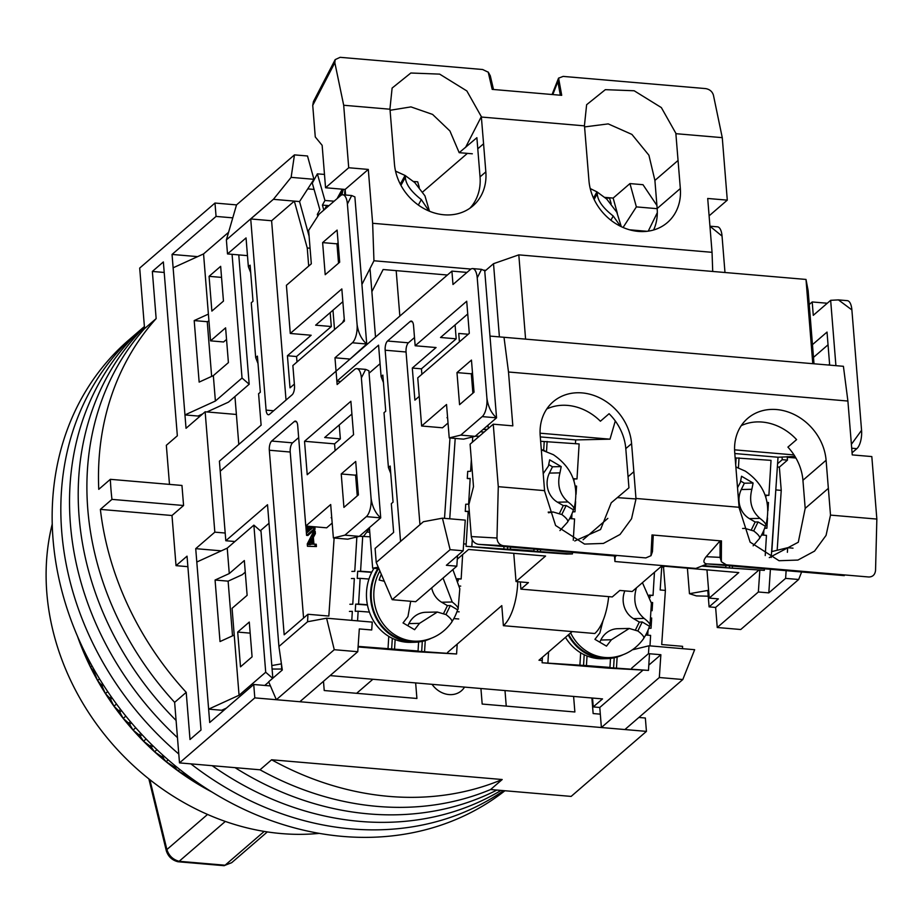 <?xml version="1.0" encoding="UTF-8"?>
<svg xmlns="http://www.w3.org/2000/svg" width="923" height="923" viewBox="0 0 923 923"><rect width="100%" height="100%" fill="white"/><g stroke="black" fill="none" stroke-linecap="round" stroke-linejoin="round"><path stroke-width="1.38" d="M464.534 687.104A21.483 18.16 -130.8 0 1 461.431 690.773A21.483 18.16 -130.8 0 1 432.045 684.324M110.345 479.325L181.958 485.452L183.573 505.504L171.99 515.507L176.028 565.661L187.034 556.165L201.018 730.012L190.011 739.519L186.215 692.354A293.606 248.172 -130.8 0 1 100.376 509.381L111.96 499.378A293.606 248.172 -130.8 0 1 110.968 489.34A293.606 248.172 -130.8 0 1 110.345 479.325L98.761 489.328A293.606 248.172 -130.8 0 1 156.149 318.608L152.353 271.443L163.359 261.936L177.343 435.794L166.336 445.301L169.486 484.379M186.215 692.354L174.632 702.357A293.606 248.172 -130.8 0 1 87.8 509.346A293.606 248.172 -130.8 0 1 144.565 328.611L156.149 318.608M638.889 717.459L645.35 718.013L646.435 731.385L254.806 697.88L253.733 684.497L209.706 722.513L195.722 548.654L214.828 532.156L205.148 411.785L186.031 428.295L172.047 254.436L216.063 216.42L214.99 203.048L236.53 204.894L226.377 239.888L273.566 199.137L250.721 218.959L266.101 410.124L273.635 410.77M600.319 714.16L593.143 713.548L591.885 697.996M216.063 216.42L232.769 217.851M270.439 685.927L253.733 684.497M415.65 682.916L416.908 698.469L324.227 690.531L323.477 681.312M573.61 696.438L574.867 711.979L482.175 704.053L480.929 688.5M254.806 697.88L179.5 762.894L260.021 769.794L271.616 759.779L502.193 779.52L490.609 789.523L571.129 796.411L646.435 731.385M197.626 256.629L172.047 254.436M179.5 762.894L174.632 702.357A293.606 248.172 -130.8 0 1 87.8 509.346A293.606 248.172 -130.8 0 1 144.565 328.611L139.696 268.074L214.99 203.048M356.624 693.311L372.892 679.259M506.242 706.107L504.996 690.566M490.609 789.523A293.606 248.172 -130.8 0 1 260.021 769.794A293.606 248.172 -130.8 0 0 490.609 789.523M502.193 779.52A293.606 248.172 -130.8 0 1 271.616 759.779M226.389 708.114L221.682 710.26L208.633 709.141L239.057 695.25L234.223 635.07L220.02 641.554L215.071 580.036L229.273 573.552L227.231 548.147L196.795 562.026M195.722 548.654L221.301 550.846M214.828 532.156L225.189 533.033M205.148 411.785L236.392 414.462M173.12 267.808L203.556 253.917L208.39 314.108L194.199 320.581L199.149 382.099L213.34 375.626L215.394 401.032L184.958 414.923L198.018 416.042L202.714 413.896M176.028 565.661L187.877 566.676M100.376 509.381L171.99 515.507M111.96 499.378L183.573 505.504M152.353 271.443L164.202 272.458M232.527 635.843L228.119 581.155L242.322 574.671L245.264 572.133M206.983 411.946L228.443 402.151L249.175 384.245L242.034 378.026L215.394 401.032M211.644 376.399L207.248 321.7L208.944 320.927M213.34 375.626L228.408 362.612L225.604 327.85L210.548 340.852L208.39 314.108M232.077 254.321L242.034 378.026M203.556 253.917L228.581 232.308M220.655 266.332L209.071 276.335L211.875 311.097L223.458 301.094L220.655 266.332M194.199 320.581L207.248 321.7M268.755 682.005L264.763 685.443M239.057 695.25L265.709 672.244L272.677 678.324M227.231 548.147L253.871 525.129L261.013 531.36L272.827 678.197M249.279 622.067L252.083 656.841L240.499 666.844L237.696 632.07L249.279 622.067M229.273 573.552L244.33 560.549L247.133 595.323L232.065 608.326L234.223 635.07M265.709 672.244L253.871 525.129M228.119 581.155L215.071 580.036M210.548 340.852L223.597 341.971L226.539 339.433M249.175 384.245L238.769 254.886M209.071 276.335L221.555 277.396M237.696 632.07L250.168 633.143M79.113 516.845A293.606 248.172 -130.8 0 1 144.45 327.123A293.606 248.172 -130.8 0 0 79.113 516.845A293.606 248.172 -130.8 0 0 176.085 720.448A293.606 248.172 -130.8 0 1 79.113 516.845M496.886 790.053A293.606 248.172 -130.8 0 1 235.042 767.648A293.606 248.172 -130.8 0 0 496.886 790.053M70.425 524.345A293.606 248.172 -130.8 0 1 144.403 326.557A293.606 248.172 -130.8 0 0 70.425 524.345A293.606 248.172 -130.8 0 0 177.47 737.627A293.606 248.172 -130.8 0 1 70.425 524.345M501.027 790.411A293.606 248.172 -130.8 0 1 212.175 765.698A293.606 248.172 -130.8 0 0 501.027 790.411M504.927 790.746A293.606 248.172 -130.8 0 1 224.531 799.387A293.606 248.172 -130.8 0 1 53.049 539.355A293.606 248.172 -130.8 0 1 128.77 340.033L137.458 332.534A293.606 248.172 -130.8 0 0 61.737 531.844A293.606 248.172 -130.8 0 0 178.785 754.01A293.606 248.172 -130.8 0 1 61.737 531.844A293.606 248.172 -130.8 0 1 137.458 332.534L144.392 326.534M503.6 790.63A293.606 248.172 -130.8 0 1 190.899 763.875A293.606 248.172 -130.8 0 0 503.6 790.63M52.23 524.091A237.742 200.96 49.2 0 0 319.3 833.365M212.048 792.072A243.476 205.794 -130.8 0 1 203.395 787.331A243.476 205.794 -130.8 0 1 190.565 779.52A243.476 205.794 -130.8 0 1 178.116 770.97A243.476 205.794 -130.8 0 1 166.094 761.706A243.476 205.794 -130.8 0 1 154.545 751.784A243.476 205.794 -130.8 0 1 143.515 741.227A243.476 205.794 -130.8 0 1 133.05 730.081A243.476 205.794 -130.8 0 1 123.186 718.394A243.476 205.794 -130.8 0 1 113.956 706.21A243.476 205.794 -130.8 0 1 105.418 693.577A243.476 205.794 -130.8 0 1 97.584 680.539A243.476 205.794 -130.8 0 1 90.489 667.156A243.476 205.794 -130.8 0 1 84.178 653.472A243.476 205.794 -130.8 0 1 78.651 639.558A243.476 205.794 -130.8 0 1 77.463 636.212M78.097 637.678L79.978 641.935M81.224 644.508L84.178 653.472L86.716 657.268A250.641 211.852 49.2 0 0 87.385 658.699L90.489 667.156L93.604 671.206A250.641 211.852 49.2 0 0 94.354 672.613L97.584 680.539L101.265 684.82A250.641 211.852 49.2 0 0 102.095 686.181L105.418 693.577L109.687 698.053A250.641 211.852 49.2 0 0 110.587 699.369L113.956 706.21L118.813 710.848A250.641 211.852 49.2 0 0 119.782 712.118L123.186 718.394L128.632 723.147A250.641 211.852 49.2 0 0 129.67 724.37L133.05 730.081L139.085 734.927A250.641 211.852 49.2 0 0 140.181 736.093L143.515 741.227L150.149 746.119A250.641 211.852 49.2 0 0 151.303 747.215L154.545 751.784L161.756 756.675A250.641 211.852 49.2 0 0 162.967 757.714L166.094 761.706L173.882 766.575A250.641 211.852 49.2 0 0 175.151 767.544L178.116 770.97L186.481 775.758A250.641 211.852 49.2 0 0 187.784 776.658L190.565 779.52L199.483 784.204A250.641 211.852 49.2 0 0 200.822 785.023L203.395 787.331L208.229 789.684M191.742 778.516L190.565 779.52M188.43 776.093L187.784 776.658M187.173 775.158L186.481 775.758M179.823 769.505L178.116 770.97M176.224 766.609L175.151 767.544M175.001 765.617L173.882 766.575M168.205 759.883L166.094 761.706M164.363 756.514L162.967 757.714M163.186 755.452L161.756 756.675M156.956 749.707L154.545 751.784M152.918 745.819L151.303 747.215M151.776 744.699L150.149 746.119M146.122 738.988L143.515 741.227M141.934 734.581L140.181 736.093M140.838 733.416L139.085 734.927M135.727 727.774L133.05 730.081M131.447 722.836L129.67 724.37M130.408 721.613L128.632 723.147M125.84 716.098L123.186 718.394M121.501 710.629L119.782 712.118M120.532 709.372L118.813 710.848M116.494 704.03L113.956 706.21M112.145 698.019L110.587 699.369M111.233 696.715L109.687 698.053M107.714 691.592L105.418 693.577M103.411 685.051L102.095 686.181M84.178 653.472L85.078 652.699M102.557 683.712L101.265 684.82M99.534 678.855L97.584 680.539M95.323 671.771L94.354 672.613M90.489 667.156L91.988 665.875M94.538 670.41L93.604 671.206M226.377 239.888L227.508 253.929L246.049 237.926L248.356 266.678L250.098 265.178L253.006 301.279L251.264 302.779L255.683 357.616L257.413 356.116L260.321 392.229L258.578 393.729L261.117 425.157L219.409 461.165L220.216 471.192L336.064 371.161L220.216 471.192L225.812 540.74L234.904 541.513M682.443 648.65L682.593 646.331L661.71 644.542L665.391 590.42L663.522 567.172L661.722 567.01M642.57 670.513L599.777 707.468L593.247 706.914L592.543 698.053M593.247 706.914L602.523 698.907L330.099 675.601M266.101 410.124A7.165 2.896 94.9 0 0 268.385 414.75A7.165 2.896 94.9 0 0 269.528 414.312L292.118 394.802A7.165 2.896 94.9 0 0 294.483 385.606L292.868 365.554L344.417 321.031L341.833 288.934L290.284 333.457L286.407 285.311L311.316 263.805L308.628 230.381L319.093 214.182L340.529 195.676A14.318 5.78 94.9 0 1 342.825 194.776A14.318 5.78 94.9 0 1 347.394 204.041L357.074 324.411A14.318 5.78 94.9 0 1 352.367 342.779L334.98 357.789L337.137 384.533L354.513 369.523A14.318 5.78 94.9 0 1 356.809 368.635A14.318 5.78 94.9 0 1 361.378 377.899L371.069 498.258A14.318 5.78 94.9 0 1 366.35 516.638L344.914 535.144L333.376 537.947L330.688 504.523L305.778 526.041L297.714 425.734A7.165 2.896 94.9 0 0 295.418 421.096A7.165 2.896 94.9 0 0 294.275 421.546L271.685 441.056A7.165 2.896 94.9 0 0 269.32 450.239L284.18 634.793L307.947 614.268L328.83 616.056L334.126 538.017M278.919 646.492L282.311 670.006L268.662 681.797L276.346 699.715L334.264 649.7L326.592 618.202L307.567 621.744L278.919 646.492L267.52 504.731L225.812 540.74M307.567 621.744L307.947 614.268M304.532 441.286L307.221 474.722L353.567 434.71L350.878 401.274L304.532 441.286L334.564 443.859L340.356 438.863L339.237 424.961M358.401 494.89L355.713 461.454L341.233 473.961L343.921 507.396L358.401 494.89M333.376 537.947L347.729 539.182L359.278 536.378L380.714 517.872L368.877 370.758L365.681 369.396L356.809 368.635M331.749 517.815L331.138 517.757L331.715 517.272M340.356 438.863L324.688 437.514L351.894 414.023M357.259 495.882L355.597 475.195L356.74 474.203M335.107 450.655L334.564 443.859M631.667 668.171L648.465 653.657L648.996 645.788L694.65 649.7L682.812 679.524L624.894 729.539L601.392 727.532L599.777 707.468M648.465 653.657L660.868 654.719L648.8 665.137M572.168 631.574L538.986 660.233L542.239 660.51M447.597 652.411L501.789 605.626L503.393 625.69L594.781 633.513A42.966 17.352 -85.1 0 0 608.672 596.639M326.592 618.202L372.246 622.114L371.715 629.982L359.312 628.921L357.766 651.707L334.264 649.7M271.812 665.564L281.423 663.856M281.653 669.048L272.089 669.025M281.769 670.479L281.469 664.11M260.321 530.76L269.008 523.26M359.278 536.378L344.914 535.144M366.35 516.638L380.714 517.872C375.476 513.257 372.257 506.727 371.069 498.258M361.378 377.899L365.681 369.396M269.32 450.239L290.214 452.028L303.575 618.052M298.66 437.583L292.568 442.844L271.685 441.056M305.778 526.041L326.661 527.818L332.176 523.064M355.597 475.195L341.233 473.961M363.604 536.286L369.465 528.533M355.378 537.324L356.832 537.451M517.78 581.709A42.966 17.352 94.9 0 1 503.393 625.69M648.996 645.788L633.132 649.654M661.791 565.995L660.164 589.97L665.391 590.42M663.522 567.172L664.595 566.237M682.812 679.524L659.322 677.517L601.392 727.532M660.868 654.719L659.322 677.517M366.835 532.006L369.765 532.248M276.346 699.715L299.837 701.734L357.766 651.707M290.214 452.028A7.165 2.896 94.9 0 1 292.568 442.844M307.451 546.278L316.427 546.554L316.243 544.235L312.62 544.178L312.066 537.267L314.085 533.471L313.878 530.979L307.267 543.924L307.451 546.278L315.124 546.451L314.939 544.132M313.924 544.155L313.37 537.382L315.389 533.586L315.181 531.094L313.878 530.979M311.593 528.706L311.432 526.514M305.871 526.041L306.574 535.375L307.89 535.49L315.043 529.306L314.87 527.125L313.566 527.01L310.382 529.756L310.116 526.41M316.427 546.554L315.124 546.451M315.389 533.586L314.085 533.471M313.37 537.382L312.066 537.267M315.043 529.306L313.739 529.202L313.566 527.01M306.574 535.375L313.739 529.202M309.551 544.212C307.844 545.158 307.832 544.443 309.505 542.055L311.351 538.617L311.801 544.212L308.305 544.408M306.701 526.11L307.197 532.513L309.563 530.46L309.228 526.329M310.866 544.328C309.147 545.274 309.136 544.547 310.809 542.159L311.524 540.82M308.409 531.463L308.005 526.225M418.604 641.993L418.05 651.003L415.154 651.073L456.585 653.98L415.869 651.696L358.089 646.954M349.863 604.265L352.771 604.207L354.34 578.49L351.432 578.548M418.05 651.003L394.548 649.192L395.136 639.547M459.146 611.834L456.966 611.661M459.366 586.013L460.715 586.117M367.4 604.761L358.586 604.08L360.143 578.363L368.958 579.044M370.135 536.794L359.37 536.286M456.585 653.98L457.185 644.139M458.131 581.017L458.246 579.044L461.154 578.975L462.642 554.561M358.124 646.388L394.548 649.192M357.559 620.856L358.147 611.222L355.24 611.28L355.678 604.138L358.586 604.08M371.692 572.364L357.674 571.279L357.236 578.421L360.143 578.363M357.674 571.279L360.581 571.222L362.716 536.217M351.859 571.406L354.767 571.349L356.866 536.955M351.79 620.36L352.332 611.349L349.425 611.407M391.64 649.25L392.31 638.312M367.458 605.05L355.678 604.138M371.831 572.087L360.581 571.222M461.154 578.975L457.346 578.686M453.816 618.595L458.719 618.975M424.58 651.511L425.249 640.608M358.147 611.222L369.396 612.087M388.768 636.374L388.018 648.684M421.684 651.569L422.307 641.37M458.246 579.044L457.45 578.975M451.428 622.437C452.962 621.179 451.174 618.572 446.063 614.614L437.352 612.041L419.504 623.36L414.589 629.705L403.039 622.921L407.943 616.576L410.7 601.265M443.052 578.063L452.212 602.004C457.323 605.938 459.112 608.545 457.589 609.815A45.377 41.466 -91.2 0 1 451.97 621.629M452.87 569.595L459.816 588.77L458.096 609.157L457.589 609.815L450.32 605.557L447.424 605.626L441.644 602.234L452.212 602.004M378.522 568.706A46.542 42.539 88.8 0 0 393.717 636.005A46.542 42.539 88.8 0 0 419.734 641.116L422.053 640.758A46.242 42.262 -91.2 0 1 396.198 635.682A46.242 42.262 -91.2 0 1 379.872 570.933M384.314 581.294L379.145 580.002A45.377 41.466 -91.2 0 1 381.326 574.348M431.699 587.87A21.483 19.637 88.8 0 0 441.644 602.234M437.352 612.03L425.791 612.284A21.483 19.637 88.8 0 0 408.924 623.59L419.504 623.36M450.32 605.557L445.947 614.533M443.709 613.23L447.424 605.626M407.92 625.644L408.924 623.59M373.965 568.314A47.258 43.196 88.8 0 0 371.692 617.51A47.258 43.196 88.8 0 0 410.677 642.35L414.739 642.258A47.258 43.196 -91.2 0 1 375.88 617.637A47.258 43.196 -91.2 0 1 377.772 568.637M430.937 638.428A47.258 43.196 -91.2 0 1 414.739 642.258M643.331 638.854C644.865 637.597 643.077 634.989 637.955 631.032L629.244 628.459L611.395 639.777L606.492 646.123L594.931 639.339L599.846 632.993L603.054 620.591M636.409 587.882L636.016 589.324C632.982 601.369 635.682 611.072 644.116 618.422C649.215 622.356 651.003 624.963 649.48 626.244A45.377 41.466 -91.2 0 1 643.873 638.047M642.431 582.678L651.396 603.169L649.988 625.586L649.48 626.244L642.223 621.975L639.316 622.044L633.536 618.652L644.116 618.422M568.753 634.528A46.542 42.539 88.8 0 0 585.609 652.423A46.542 42.539 88.8 0 0 611.637 657.534L613.945 657.176A46.242 42.262 -91.2 0 1 588.089 652.1A46.242 42.262 -91.2 0 1 570.633 632.901M624.848 590.87A21.483 19.637 88.8 0 0 633.536 618.652M629.244 628.459L617.683 628.701A21.483 19.637 88.8 0 0 600.827 640.008L611.395 639.777M642.223 621.975L637.851 630.951M635.601 629.648L639.316 622.044M599.823 642.073L600.827 640.008M565.476 637.366A47.258 43.196 88.8 0 0 602.569 658.768L606.642 658.676A47.258 43.196 -91.2 0 1 568.245 634.966M622.829 654.845A47.258 43.196 -91.2 0 1 606.642 658.676M610.495 658.411L609.953 667.421L607.046 667.491L648.477 670.398L607.761 668.114L542.101 662.76L586.44 665.61L587.028 655.965M609.953 667.421L586.44 665.61M651.673 618.006L651.05 628.251L648.857 628.09M651.269 602.431L652.619 602.534L652.111 610.726M648.777 628.298L651.05 628.251M647.727 635.174L648.027 630.236M648.477 670.398L649.492 653.749M649.977 645.881L650.611 635.393L645.719 635.024M650.023 597.435L650.138 595.462L653.046 595.393L654.453 572.295M542.101 662.76L542.436 657.257M548.562 651.961L547.916 662.645M583.532 665.679L584.201 654.73M653.046 595.393L649.238 595.104M616.483 667.929L617.141 657.026M580.659 652.803L579.909 665.102M613.576 667.987L614.199 657.787M650.138 595.462L649.342 595.393M349.39 359.647L366.719 344.014L354.882 196.899L351.686 195.538L342.825 194.776M334.98 357.789L349.344 359.012M325.208 274.696L339.687 262.19L337.103 230.092L322.623 242.599L325.208 274.696M234.95 396.532L238.803 444.413M724.982 272.504L722.051 236.103A14.318 5.78 -85.1 0 0 717.483 226.827L709.949 226.193M399.844 316.081L396.186 270.635M375.523 337.08L370.008 268.524M296.998 361.978L296.56 356.532L331.311 326.523L330.192 312.62M331.311 326.523L315.643 325.184L342.86 301.683M338.533 263.182L336.976 243.834L338.13 242.841M296.56 356.532L287.422 355.747L311.166 335.245L290.284 333.457M287.422 355.747L290.007 387.845L294.356 384.083M286.026 400.063L271.604 220.747L250.721 218.959M271.604 220.747L294.333 201.122L307.244 247.987L308.697 266.055M273.439 199.333L299.548 201.56L313.935 179.304L307.509 155.987L294.46 154.879L236.53 204.894M273.566 199.137L291.126 177.354L294.46 154.879M227.508 253.929L247.468 255.636M255.683 357.616L258.013 363.547M248.356 266.678L250.698 272.608M352.367 342.779L366.719 344.014C361.481 339.399 358.274 332.868 357.074 324.411M347.394 204.041L351.686 195.538M336.976 243.834L322.623 242.599M238.849 255.833L239.392 254.944M709.949 226.227L722.051 236.103M623.071 227.485L636.374 206.89L629.947 183.585L642.996 184.704L656.922 205.471M657.326 212.648L648.246 231.142M629.624 229.804L647.069 231.304M467.384 153.38L422.688 191.972M291.126 177.354L313.935 179.304M314.085 189.423L307.751 188.88M636.374 206.89L657.176 208.679M604.819 197.372L613.149 198.087L629.947 183.585M613.149 198.087L617.325 213.236M310.059 248.229L307.244 247.987M309.09 236.196L299.548 201.56M611.176 203.752L609.607 198.237L605.453 197.914M590.582 188.765L596.95 191.857L597.285 193.68C597.504 200.406 602.811 207.848 613.218 216.005L620.533 226.297M596.95 191.857L593.512 198.122M395.54 171.159L405.047 175.439L405.382 177.251C405.601 183.989 410.92 191.43 421.315 199.587L428.987 211.021M344.648 193.599A45.377 30.609 -151.3 0 1 345.156 189.63M343.114 189.261L342.929 189.538A46.542 31.405 28.7 0 0 340.16 195.988M405.047 175.439L400.294 184.138M338.533 197.395L339.549 195.549A47.258 31.89 -151.3 0 1 341.533 190.496L337.98 196.98A47.258 31.89 28.7 0 0 337.218 198.526M339.549 195.549L340.218 195.734M341.533 190.496A47.258 31.89 -151.3 0 1 342.306 189.192M326.915 207.421L326.488 205.91L328.484 206.071M324.538 209.475L326.488 205.91M328.98 205.633L322.404 205.114L323.823 210.098M322.404 205.114L324.942 200.476L317.374 173.859L312.297 183.135L319.866 209.752L317.327 214.39L317.824 216.132M337.218 243.614L337.853 245.818M419.273 187.334L417.704 181.819L413.55 181.496M324.481 174.424L317.374 173.859M334.114 201.202L324.942 200.476M675.844 133.27L661.353 107.587L634.17 90.766L605.35 89.658L586.624 104.714L584.455 125.459L588.955 180.7A50.13 42.366 -130.8 0 0 619.091 225.558A50.13 42.366 -130.8 0 0 667.41 222.547A50.13 42.366 -130.8 0 0 680.332 188.523L675.844 133.27M584.628 126.924L608.211 123.89L631.909 134.412L648.915 155.226L654.903 180.435L678.082 160.429M483.571 143.792L481.333 116.633L466.853 90.95L439.671 74.128L410.839 73.009L392.113 88.066L389.956 108.81L394.456 164.052A50.13 42.366 -130.8 0 0 424.58 208.921A50.13 42.366 -130.8 0 0 472.899 205.91A50.13 42.366 -130.8 0 0 485.833 171.874L483.571 143.792L477.779 148.788L476.879 137.7L459.181 152.676L472.322 153.795M469.876 208.252A50.13 42.366 49.2 0 0 480.041 176.881L477.779 148.788M447.401 275.019L383.126 269.516L371.877 291.68M361.931 284.446L373.953 260.771L470.938 269.066M483.883 270.174L485.81 270.335M342.502 322.692L344.267 319.208M653.611 229.989A50.13 42.366 49.2 0 0 657.164 208.529L680.332 188.523M481.414 117.036L584.547 125.863M675.924 133.685L722.271 137.654L727.289 200.141L707.71 198.468L712.048 252.325L372.638 223.285L368.3 169.428L348.721 167.744L343.691 105.257L390.037 109.226M390.117 110.275L410.954 106.895L432.599 114.429L449.928 130.985L459.181 152.676M343.691 105.257L334.83 62.695L335.187 59.614L313.428 101.611L312.735 105.372L315.274 136.95L322.139 145.326L325.554 187.75L345.133 189.434L345.583 195.007M332.972 310.22L334.518 329.58M338.256 244.41L337.299 247.733M712.048 252.325L712.718 271.454M373.953 260.771L372.638 223.285M368.3 169.428L345.133 189.434M654.903 180.435L657.164 208.529M558.542 78.178L563.145 76.401L705.645 88.596C709.66 89.312 712.244 91.481 713.41 95.092L722.271 137.654M552.819 94.573L557.861 81.57L560.342 95.219L561.657 95.334L492.19 89.381L488.209 72.063L492.259 89.335L493.505 89.496L490.286 75.79L488.209 72.063M335.187 59.614L340.126 57.318L482.625 69.513L488.152 72.156M325.554 187.75L348.721 167.744M709.106 215.844L727.289 200.141M557.861 81.57L558.577 78.074L561.703 95.277M552.069 94.515L558.577 78.074M466.323 272.989L466.265 272.354L451.912 271.12L336.064 371.161L336.872 381.187L340.633 381.511M814.005 363.789L808.121 290.607L805.998 279.438L518.807 254.863L493.517 263.69L484.76 271.247M826.616 303.817L826.558 303.182L812.205 301.959L809.24 304.509M812.205 301.959L813.278 315.331L830.654 300.321L835.915 365.67M852.067 452.789L856.856 448.659A14.318 5.78 -85.1 0 0 861.563 430.291L851.883 309.92A14.318 5.78 -85.1 0 0 847.314 300.656L838.442 299.894L851.883 309.92M813.498 357.374L828.035 344.81M708.241 596.2L696.404 595.9L689.458 593.697L687.404 568.187M689.458 593.697L708.391 590.328L707.803 590.824L709.095 606.873L718.371 598.877L709.233 598.092L738.769 572.583L661.745 565.995L632.209 591.505L619.806 590.443L612.272 596.939L520.895 589.128L520.318 581.928M706.96 569.86L709.233 598.092M520.895 589.128L528.429 582.621L516.026 581.559L513.753 553.327M369.396 527.644L372.661 568.199L378.926 568.741M451.912 271.12L452.985 284.503L470.361 269.493A14.318 5.78 94.9 0 1 472.657 268.593A14.318 5.78 94.9 0 1 477.226 277.869L486.917 398.228A14.318 5.78 94.9 0 1 482.198 416.608L460.762 435.114L449.224 437.917L446.536 404.493L421.626 425.999L417.75 377.853L469.299 333.341L466.715 301.244L415.165 345.756L413.55 325.692A7.165 2.896 94.9 0 0 411.266 321.066A7.165 2.896 94.9 0 0 410.124 321.516L387.533 341.014A7.165 2.896 94.9 0 0 385.168 350.209L400.547 541.374L423.415 521.714L376.226 562.453L375.096 548.412L393.636 532.409L391.329 503.658L393.06 502.158L390.152 466.046L388.421 467.546L384.003 412.719L385.745 411.22L382.837 375.107L381.107 376.607L378.568 345.179L336.872 381.187M474.041 392.183L471.457 360.085L456.977 372.592L459.562 404.689L474.041 392.183M449.224 437.917L463.577 439.14L475.126 436.337L496.551 417.831L484.725 270.727L481.529 269.354L472.657 268.593M447.597 417.773L446.986 417.727L447.551 417.231M421.88 374.288L421.442 368.831L456.193 338.822L440.536 337.483L467.742 313.982M472.888 393.175L471.33 373.815L472.484 372.834M493.517 263.69L499.401 336.883M456.193 338.822L455.085 324.919M487.229 429.38L483.075 429.472M518.807 254.863L525.591 339.11M805.998 279.438L812.782 363.685M734.8 453.539L778.02 457.243L794.98 456.447M828.589 365.035L829.592 364.17L827.02 332.072L812.471 344.637M787.25 457.289L795.914 458.027M801.706 571.81L798.66 579.494L740.742 629.509L717.24 627.502L715.625 607.438L709.095 606.873M830.654 300.321L838.442 299.894M861.563 430.291L851.387 444.332M457.289 559.188L468.549 549.462L545.562 556.05L516.026 581.559M372.661 568.199L378.268 567.207M369.073 373.204L380.068 363.708M475.126 436.337L460.762 435.114M482.198 416.608L496.551 417.831C491.324 413.227 488.105 406.685 486.917 398.228M477.226 277.869L481.529 269.354M390.752 473.476L388.421 467.546M383.437 382.537L381.107 376.607M376.226 562.453L392.194 599.685L450.112 549.67L442.44 518.172L423.415 521.714M385.168 350.209L406.062 351.998L419.953 524.622M414.508 337.541L408.416 342.802L387.533 341.014M415.165 345.756L436.06 347.544L412.304 368.058L421.442 368.831M419.238 396.394L414.889 400.144L412.304 368.058M421.626 425.999L442.509 427.787L448.024 423.022M471.33 373.815L456.977 372.592M615.295 420.957L610.011 439.175L540.07 433.199M610.011 439.175L575.687 439.925L540.301 436.902M484.102 432.091L480.41 431.768M575.687 439.925L575.433 443.651M583.117 539.736L607.842 518.38M734.581 449.836L794.022 454.924M787.192 456.62L787.469 460.127L782.254 459.689L782.046 457.15M777.166 550.27L781.239 490.378L779.358 467.13L787.469 460.127M793.007 548.17L787.688 547.708L787.377 552.312M786.142 570.483L785.611 578.375L798.66 579.494M771.213 557.48L775.897 488.509L771.824 551.573L787.688 547.708M785.611 578.375L768.813 592.878L758.36 591.989L717.24 627.502M758.418 570.483L715.625 607.438M463.634 543.843L466.184 544.062M392.194 599.685L415.685 601.692L456.816 566.18L446.374 565.291L463.173 550.777L465.25 520.122L442.44 518.172M463.173 550.777L450.112 549.67M406.062 351.998A7.165 2.896 94.9 0 1 408.416 342.802M449.974 437.987L444.517 518.345M457.531 555.646L456.816 566.18M759.825 570.46L758.36 591.989M768.813 592.878L770.417 569.133M775.897 488.509L778.02 457.243M782.254 459.689L777.581 463.715M777.362 466.957L779.358 467.13M776.012 489.94L781.239 490.378M449.743 518.795L455.201 438.425M534.025 548.908L533.898 550.973L530.99 551.031L572.433 553.938L566.618 554.065L495.143 548.839L466.046 546.312L507.488 549.22L510.396 549.162L510.523 547.027M466.046 546.312L468.18 511.307L465.273 511.377L465.711 504.235L468.619 504.166L470.176 478.449L467.28 478.518L470.165 478.737M533.898 550.973L510.396 549.162M575.617 501.547L574.994 511.804L572.814 511.63M575.214 485.983L576.563 486.086L576.067 494.267M543.682 450.366L544.224 441.54L540.647 441.263M544.224 441.54L579.125 443.94L577.002 478.945L573.298 478.945M479.291 436.244L475.218 436.256M572.733 511.85L574.994 511.804M571.672 518.714L571.972 513.788M572.433 553.938L572.537 552.208M573.264 540.267L574.567 518.945L569.664 518.564M573.968 480.987L574.094 479.002M478.564 436.187L478.518 436.914M467.28 478.518L467.707 471.376L470.615 471.307L471.33 459.654M472.391 442.198L472.714 436.925M472.253 539.817L471.861 546.185M507.488 549.22L507.627 546.808M577.002 478.945L573.183 478.645M546.52 451.428L547.131 441.471M540.428 551.469L540.555 549.473M503.993 546.531L503.866 548.654M465.273 511.377L468.169 511.596M537.521 551.539L537.671 549.22M543.243 473.58L548.412 466.092L549.658 459.827L561.207 466.6L559.961 472.876C556.927 484.921 559.626 494.613 568.06 501.962C573.171 505.908 574.96 508.515 573.425 509.784A45.377 41.466 -91.2 0 1 567.818 521.599M541.34 449.847L553.385 454.704C572.641 467.903 579.494 486.04 573.933 509.127L573.425 509.784L566.168 505.527L563.261 505.585L557.492 502.193L568.06 501.962M567.276 522.395C568.81 521.137 567.022 518.53 561.911 514.584L553.2 512L548.458 512.761M559.961 472.876L549.393 473.095A21.483 19.637 88.8 0 0 557.492 502.193M561.207 466.6L552.473 466.796L548.804 464.638M566.168 505.527L561.795 514.492M559.557 513.2L563.261 505.585M549.393 473.095L552.473 466.796M541.316 449.547A47.258 43.196 -91.2 0 1 544.882 450.851M737.546 487.667L740.304 482.51L741.55 476.245L753.11 483.029L751.864 489.294C748.83 501.339 751.53 511.03 759.964 518.38C765.063 522.326 766.851 524.933 765.329 526.202A45.377 41.466 -91.2 0 1 759.721 538.017M735.885 466.992L745.288 471.122C764.544 484.321 771.386 502.458 765.836 525.545L765.329 526.202L758.071 521.945L755.164 522.003L749.384 518.611L759.964 518.38M759.168 538.813C760.702 537.555 758.914 534.959 753.803 531.002L745.092 528.418L742.611 528.475M751.864 489.294L741.284 489.525A21.483 19.637 88.8 0 0 749.384 518.611M753.11 483.029L744.365 483.214L740.696 481.056M758.071 521.945L753.687 530.91M751.449 529.617L755.164 522.003M741.284 489.525L744.365 483.214M735.885 466.911A47.258 43.196 -91.2 0 1 736.773 467.269M725.928 565.326L725.801 567.391L722.894 567.449L764.325 570.368L701.688 566.111M725.801 567.391L702.899 565.626M767.521 517.965L766.898 528.221L764.706 528.048M767.105 502.4L768.455 502.504L767.959 510.684M735.712 464.754L736.116 457.958L735.158 457.877M736.116 457.958L771.028 460.358L768.894 495.363L765.19 495.363M764.625 528.268L766.898 528.221M763.575 535.144L763.875 530.206M764.325 570.368L764.429 568.626M765.225 555.554L766.459 535.363L761.556 534.982M765.871 497.405L765.986 495.42M768.894 495.363L765.086 495.063M738.423 467.846L739.023 457.889M732.331 567.899L732.447 565.891M729.424 567.957L729.562 565.637M633.847 471.711L631.586 443.628A50.13 42.366 -130.8 0 0 601.461 398.771A50.13 42.366 -130.8 0 0 553.142 401.782A50.13 42.366 -130.8 0 0 540.209 435.806L544.605 491.14L555.588 525.487L584.536 544.074L603.411 543.428L620.037 534.475L631.551 518.749L635.993 498.951L633.847 471.711L628.055 476.718L628.944 487.806L611.245 502.781L600.561 529.514L574.764 540.97M826.097 460.265A50.13 42.366 -130.8 0 0 795.961 415.408A50.13 42.366 -130.8 0 0 747.642 418.419A50.13 42.366 -130.8 0 0 734.72 452.455L739.115 507.777L750.099 542.124L779.047 560.723L797.922 560.065L814.548 551.112L826.062 535.386L830.504 515.103L826.097 460.265L802.929 480.272A50.13 42.366 49.2 0 0 787.907 447.113L796.595 439.613A50.13 42.366 49.2 0 0 741.25 425.653M628.055 476.718L625.794 448.624A50.13 42.366 49.2 0 0 609.088 413.723L600.4 421.223A50.13 42.366 49.2 0 0 546.739 409.004M544.616 490.644L498.282 486.675L493.251 424.188L512.83 425.861L508.504 372.004L847.902 401.044L843.414 366.304L489.975 336.087M468.249 334.253L458.731 333.445L459.412 341.879M739.127 507.281L636.005 498.455M847.902 401.044L852.241 454.901L871.82 456.573L876.85 519.072L830.504 515.103M616.01 556.108L615.203 556.038L614.926 561.519L695.861 568.441L707.168 563.907L844.291 575.629M802.929 480.272L805.191 508.365L798.291 542.239L769.274 557.607M805.191 508.365L828.358 488.359M508.504 372.004L504.004 337.264M488.002 425.215L488.267 428.491M493.251 424.188L470.084 444.194L473.499 486.617L468.78 504.996L471.318 536.575C472.08 540.959 474.457 543.543 478.426 544.339L615.203 556.038M650.946 555.704L652.007 534.948L650.946 555.704L645.823 557.919L503.323 545.724C499.389 544.939 497.278 542.366 496.978 538.017L498.282 486.675M707.168 563.907L706.66 563.872C703.188 563.145 703.014 560.746 706.164 556.696L720.09 540.832L652.007 534.948M876.85 519.072L875.546 570.402C875.016 574.683 872.777 576.887 868.831 577.002L726.332 564.807L721.336 561.726L721.451 540.89L720.09 540.832L720.044 557.365L706.164 556.696M614.926 561.519L614.464 555.796M721.382 561.726L720.044 557.365M653.253 535.109L652.469 551.585L651.015 555.704M225.327 821.435L179.154 861.297L225.074 865.22L264.22 831.415M149.861 779.681L166.89 849.552L207.548 814.444M231.685 862.693L225.074 865.22A7.165 3.242 -92.4 0 1 224.012 865.682L231.685 862.693L267.335 831.911M148.868 778.897L166.348 850.914A7.165 2.377 -16 0 1 166.89 849.552C168.897 855.736 172.993 859.659 179.154 861.297A7.165 2.504 101.8 0 1 177.989 861.747L224.012 865.682M294.275 421.546L296.479 421.73M311.478 527.333L310.174 527.218M309.505 542.055L310.809 542.159M306.771 527.275L308.074 527.391M636.016 589.324L634.701 589.359M610.899 220.228L613.218 216.005M597.285 193.68L594.124 199.437M342.018 194.845A46.242 31.197 -151.3 0 1 343.494 189.296M418.338 205.033L421.315 199.587M405.382 177.251L400.94 185.373M481.333 116.633L465.504 147.518M480.041 176.881L485.833 171.874M334.83 62.695L312.735 105.372M851.698 448.22L856.856 448.659M410.124 321.516L412.327 321.7M635.993 498.951L617.568 497.635M631.586 443.628L625.794 448.624M496.978 538.017L471.318 536.575M706.66 563.872L726.332 564.807M478.426 544.339L503.323 545.724M422.053 640.758C434.456 638.647 444.367 632.428 451.785 622.09M613.945 657.176C626.348 655.065 636.259 648.846 643.677 638.508M621.294 226.677L616.829 212.255L606.688 199.022L597.043 191.903L590.224 188.569M429.495 211.229L424.938 195.838L414.796 182.604L405.139 175.485L395.529 171.101M559.949 530.563L567.633 522.06M548.204 512.103L553.2 512M753.145 545.816L759.525 538.478M166.348 850.914C168.286 856.659 172.163 860.259 177.989 861.747"/></g></svg>
